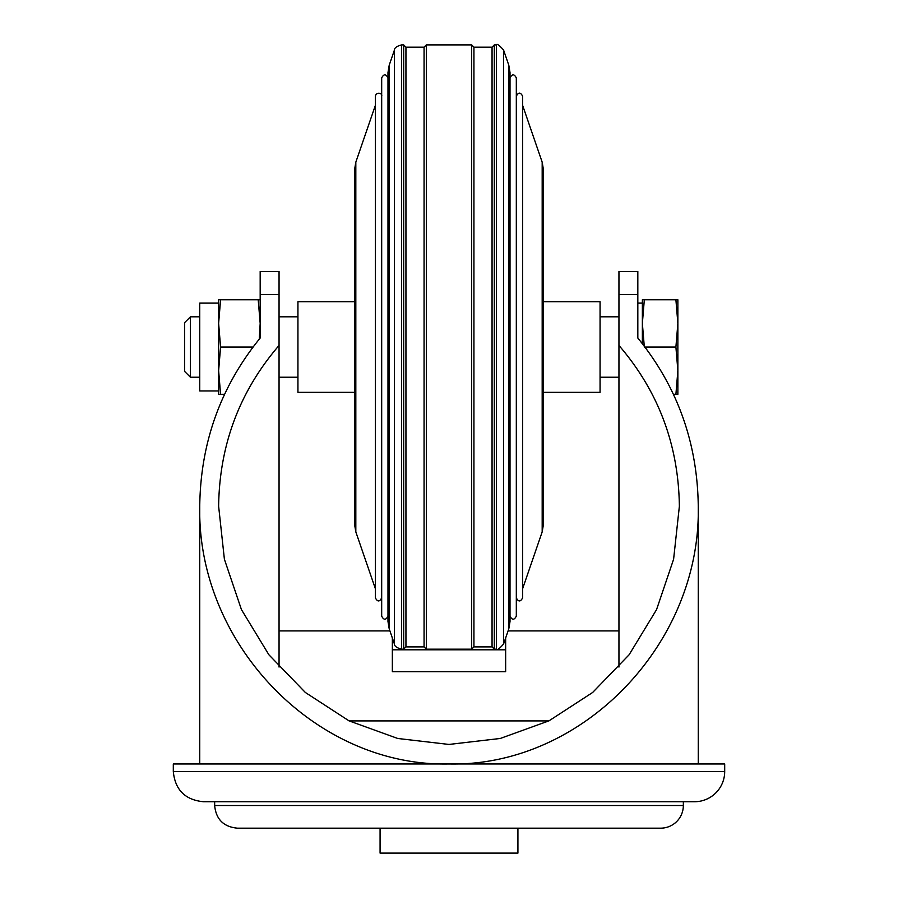 <?xml version="1.0" encoding="UTF-8"?>
<svg xmlns="http://www.w3.org/2000/svg" width="898" height="898" viewBox="0 0 898 898"><rect width="100%" height="100%" fill="white"/><g stroke="black" fill="none" stroke-linecap="round" stroke-linejoin="round"><path stroke-width="1.35" d="M279.053 667.068L279.053 271.499L260.173 271.499L260.173 338.03C220.65 386.668 200.512 442.736 199.738 506.259C196.954 644.012 315.77 766.858 449 763.974C582.23 766.858 701.046 644.012 698.262 506.259L698.262 763.974M698.262 506.259C697.488 442.736 677.35 386.668 637.827 338.03L637.827 303.109L642.362 303.109L642.362 323.392L644.326 299.764L642.362 299.764L642.362 323.392L644.326 347.032M637.827 294.522L618.947 294.522L618.947 271.499L637.827 271.499L637.827 338.03M618.947 294.522L618.947 345.438C658.402 391.292 678.551 444.892 679.371 506.259L673.601 559.252L656.561 609.607L629.116 654.765L592.635 692.481L548.959 720.858L500.265 738.47L449 744.442L397.735 738.47L349.041 720.858L305.365 692.481L268.884 654.765L241.439 609.607L224.399 559.252L218.629 506.259C219.449 444.892 239.598 391.292 279.053 345.438M637.827 271.499L618.947 271.499M279.053 271.499L260.173 271.499M548.835 720.914L349.165 720.914M618.947 667.068L618.947 345.438M618.947 630.924L508.088 630.924M389.912 630.924L279.053 630.924M505.653 637.995L505.653 671.693L392.347 671.693L392.347 637.995M505.653 649.804L392.347 649.804M380.079 853.1L517.922 853.1L517.922 828.169L380.079 828.169L380.079 853.1M214.656 805.517C216.003 819.279 223.557 826.834 237.319 828.169L660.681 828.169A22.663 22.663 0 0 0 683.344 805.517L683.344 801.734L214.656 801.734L214.656 805.517L683.344 805.517M173.303 771.528C175.099 789.881 185.168 799.95 203.52 801.734L694.48 801.734A30.218 30.218 0 0 0 724.697 771.528L724.697 763.974L173.303 763.974L173.303 771.528L724.697 771.528M259.264 339.118L260.173 323.392L258.209 299.764L260.173 299.764M260.173 338.03L260.173 316.814M279.053 316.814L297.934 316.814M220.582 299.764L218.629 323.392L218.629 299.764L258.209 299.764M220.582 347.032L218.629 370.661L218.629 323.392L220.582 347.032L253 347.032M218.629 323.392L218.629 303.109L199.738 303.109L199.738 390.956L218.629 390.956L218.629 370.661L220.582 394.301L224.489 394.301M220.582 394.301L218.629 394.301L218.629 370.661M199.738 377.239L190.432 377.239L184.64 371.446L184.64 322.606L190.432 316.814L199.738 316.814M190.432 377.239L190.432 316.814M543.413 392.347L600.066 392.347L600.066 301.717L543.413 301.717M354.587 392.347L297.934 392.347L297.934 301.717L354.587 301.717M677.867 370.661L677.867 299.764L675.902 299.764L677.867 323.392L675.902 347.032L677.867 370.661L675.902 394.301L677.867 394.301L677.867 370.661M645 347.032L675.902 347.032M673.511 394.301L675.902 394.301M644.326 299.764L675.902 299.764M642.362 343.631L642.362 323.392M600.066 316.814L618.947 316.814M508.784 65.184L508.784 628.881L510.019 621.506L510.019 72.558L508.784 65.184L503.554 49.996L503.554 644.068C499.153 648.996 496.762 650.691 496.414 649.164L496.414 44.9L494.315 44.9L492.059 47.167L473.931 47.167L473.931 646.897L471.663 649.164L471.663 44.9L426.337 44.9L424.069 47.167L405.941 47.167L405.941 646.897L403.685 649.164L403.685 44.9L401.586 44.9L401.586 649.164C396.849 647.907 394.469 646.212 394.447 644.068L394.447 49.996C394.469 47.852 396.849 46.146 401.586 44.9M510.019 347.032L510.019 77.902C512.118 73.849 514.217 73.849 516.316 77.902L516.316 616.151C514.217 620.215 512.118 620.215 510.019 616.151M522.614 597.877L522.614 96.187L522.614 105.324L542.179 162.168L542.179 531.897L522.614 588.74L522.614 597.877C520.514 601.941 518.415 601.941 516.316 597.877L516.316 347.032M522.614 588.74L522.614 105.324M542.179 531.897L543.413 524.522L543.413 169.542L542.179 162.168M354.587 498.098L354.587 195.966M355.821 162.168L355.821 531.897L354.587 524.522L354.587 169.542L355.821 162.168L375.386 105.324M381.684 597.877C379.585 601.941 377.486 601.941 375.386 597.877L375.386 96.187C376.195 91.551 382.75 93.055 381.684 96.187M387.981 616.151C385.882 620.215 383.783 620.215 381.684 616.151L381.684 77.902C383.783 73.849 385.882 73.849 387.981 77.902M389.216 65.184L389.216 628.881L387.981 621.506L387.981 72.558L389.216 65.184L394.447 49.996M471.663 649.164L426.337 649.164L424.069 646.897L424.069 47.167M496.414 649.164L494.315 649.164L492.059 646.897L492.059 47.167M279.053 294.522L260.173 294.522M494.315 649.164L494.315 44.9M426.337 649.164L426.337 44.9M199.738 763.974L199.738 506.259M297.934 377.239L279.053 377.239M618.947 377.239L600.066 377.239M496.414 44.9C496.762 43.373 499.153 45.068 503.554 49.996M508.784 628.881L503.554 644.068M522.614 96.187C520.514 92.124 518.415 92.124 516.316 96.187M355.821 531.897L375.386 588.74M389.216 628.881L394.447 644.068M403.685 649.164L401.586 649.164M403.685 44.9L405.941 47.167M424.069 646.897L405.941 646.897M471.663 44.9L473.931 47.167M492.059 646.897L473.931 646.897"/></g></svg>
